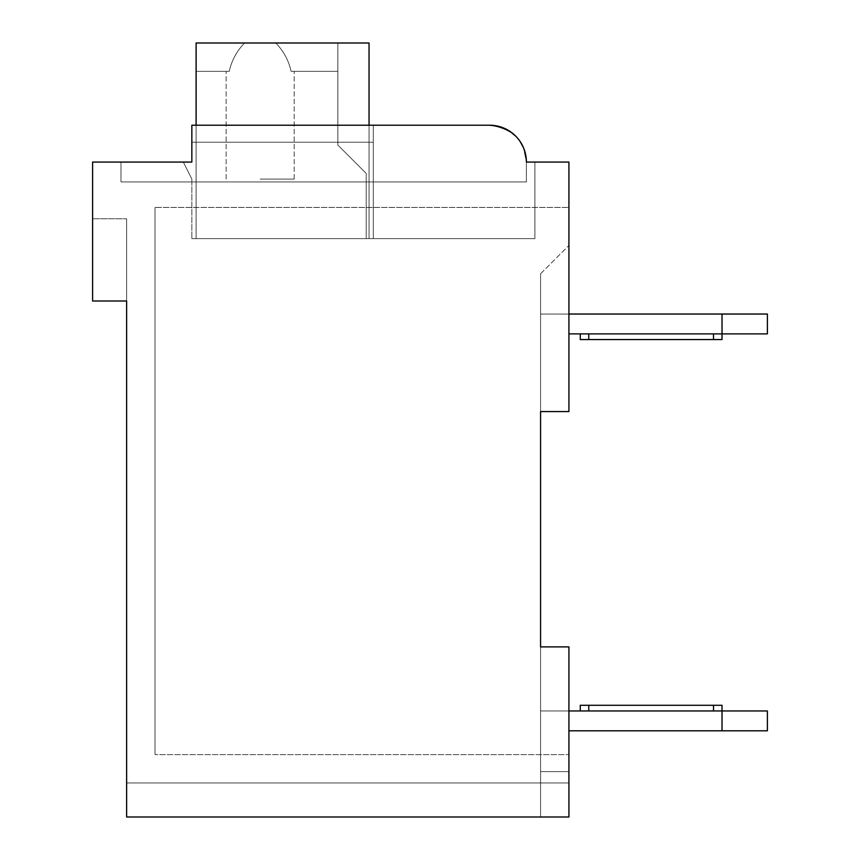 <?xml version="1.0" encoding="UTF-8"?>
<svg xmlns="http://www.w3.org/2000/svg" width="860" height="860" viewBox="0 0 860 860"><rect width="100%" height="100%" fill="white"/><g stroke="black" fill="none" stroke-linecap="round" stroke-linejoin="round"><path stroke-width="0.64" stroke-dasharray="4.3 3.22" d="M540.574 411.575L540.574 273.781L540.574 411.575L540.574 273.781L540.574 411.575L540.574 273.781L540.574 411.575L568.922 411.575L568.922 162.078L526.395 162.078A36.862 36.862 0 0 0 489.533 125.216L191.845 125.216L191.845 162.078L92.611 162.078L92.611 301L126.635 301L126.635 817L568.922 817L568.922 646.892L540.574 646.892L540.574 411.575L568.922 411.575L568.922 207.443L154.994 207.443L154.994 754.629L154.994 207.443L154.994 754.629L154.994 207.443L154.994 754.629L154.994 207.443L154.994 754.629L154.994 207.443L154.994 754.629L154.994 207.443L568.922 207.443L154.994 207.443L568.922 207.443L154.994 207.443L568.922 207.443L154.994 207.443L568.922 207.443L154.994 207.443L568.922 207.443L568.922 411.575L568.922 207.443L568.922 411.575L568.922 207.443L568.922 411.575L568.922 207.443L568.922 411.575L568.922 207.443L568.922 411.575L568.922 245.433L568.922 411.575L540.574 411.575L568.922 411.575L540.574 411.575L568.922 411.575L540.574 411.575L568.922 411.575L540.574 411.575L568.922 411.575L540.574 411.575L568.922 411.575L540.574 411.575L568.922 411.575L540.574 411.575L568.922 411.575L540.574 411.575L568.922 411.575L540.574 411.575L568.922 411.575L540.574 411.575L568.922 411.575L540.574 411.575L540.574 771.635L568.922 771.635L568.922 646.892L540.574 646.892L540.574 817L540.574 646.892L540.574 817L540.574 646.892L540.574 817L540.574 646.892L540.574 817L540.574 646.892L568.922 646.892L568.922 754.629L154.994 754.629L568.922 754.629L154.994 754.629L568.922 754.629L154.994 754.629L568.922 754.629L154.994 754.629L568.922 754.629L154.994 754.629L568.922 754.629L568.922 646.892L540.574 646.892L540.574 273.781L568.922 245.433L540.574 273.781L540.574 817L540.574 771.635L540.574 817L540.574 771.635L568.922 771.635L568.922 817L568.922 646.892L568.922 754.629L568.922 646.892L540.574 646.892M568.922 314.04L540.574 314.04L540.574 333.884L540.574 314.04L540.574 333.884L540.574 314.04L540.574 333.884L540.574 314.04L540.574 333.884L540.574 314.04L540.574 333.884L540.574 314.04L540.574 333.884L540.574 314.04L722.024 314.04L722.024 333.884L767.389 333.884L767.389 314.04L540.574 314.04L767.389 314.04L767.389 333.884L713.52 333.884L722.024 333.884L722.024 314.04L722.024 333.884L767.389 333.884L767.389 314.04L540.574 314.04L767.389 314.04L767.389 333.884L580.263 333.884L722.024 333.884L722.024 314.04L722.024 333.884L767.389 333.884L767.389 314.04L540.574 314.04L767.389 314.04L767.389 333.884L580.263 333.884L722.024 333.884L722.024 314.04L722.024 333.884L767.389 333.884L767.389 314.04L540.574 314.04L767.389 314.04L767.389 333.884L580.263 333.884L722.024 333.884L722.024 314.04L722.024 333.884L767.389 333.884L767.389 314.04L540.574 314.04L767.389 314.04L767.389 333.884L580.263 333.884L722.024 333.884L722.024 314.04L767.389 314.04L767.389 333.884L580.263 333.884L722.024 333.884L722.024 314.04M568.922 710.962L540.574 710.962L540.574 730.807L540.574 710.962L540.574 730.807L540.574 710.962L540.574 730.807L540.574 710.962L540.574 730.807L540.574 710.962L540.574 730.807L540.574 710.962L540.574 730.807L540.574 710.962L722.024 710.962L713.52 710.962L722.024 710.962L722.024 730.807L767.389 730.807L767.389 710.962L722.024 710.962L767.389 710.962L767.389 730.807L767.389 710.962L540.574 710.962L722.024 710.962L580.263 710.962L722.024 710.962L722.024 730.807L722.024 710.962L767.389 710.962L767.389 730.807L722.024 730.807L767.389 730.807L767.389 710.962L540.574 710.962L722.024 710.962L580.263 710.962L722.024 710.962L722.024 730.807L722.024 710.962L767.389 710.962L767.389 730.807L722.024 730.807L767.389 730.807L767.389 710.962L540.574 710.962L722.024 710.962L580.263 710.962L722.024 710.962L722.024 730.807L722.024 710.962L767.389 710.962L767.389 730.807L722.024 730.807L767.389 730.807L767.389 710.962L540.574 710.962L722.024 710.962L580.263 710.962L722.024 710.962L722.024 730.807L722.024 710.962L767.389 710.962L767.389 730.807L722.024 730.807L767.389 730.807L767.389 710.962L540.574 710.962L722.024 710.962L580.263 710.962L722.024 710.962L722.024 730.807L767.389 730.807L722.024 730.807L722.024 705.297L580.263 705.297L722.024 705.297L580.263 705.297L722.024 705.297L580.263 705.297L722.024 705.297L722.024 710.962L722.024 705.297L722.024 710.962L722.024 705.297L580.263 705.297L713.52 705.297L580.263 705.297L588.767 705.297L588.767 710.962L580.263 710.962L713.52 710.962L588.767 710.962L588.767 705.297L588.767 710.962M540.574 817L540.574 782.976L540.574 817L568.922 817L568.922 646.892L568.922 817L568.922 782.976L126.635 782.976L126.635 817L568.922 817L568.922 782.976L126.635 782.976L126.635 817L568.922 817L568.922 646.892L568.922 817L568.922 782.976L126.635 782.976L126.635 817L568.922 817L568.922 782.976L126.635 782.976L126.635 817L568.922 817L568.922 646.892L568.922 817L568.922 782.976L126.635 782.976L126.635 817L568.922 817L568.922 782.976L126.635 782.976L126.635 817L568.922 817L568.922 646.892L568.922 817L568.922 782.976L126.635 782.976L540.574 782.976L126.635 782.976L126.635 817L568.922 817L568.922 782.976L126.635 782.976L126.635 817L568.922 817L568.922 646.892L568.922 817L568.922 782.976L126.635 782.976L126.635 817L568.922 817L568.922 782.976L126.635 782.976L126.635 817L540.574 817M580.263 333.884L580.263 339.56L580.263 333.884L580.263 339.56L580.263 333.884L713.52 333.884L580.263 333.884L580.263 339.56L722.024 339.56L580.263 339.56L722.024 339.56L580.263 339.56L722.024 339.56L580.263 339.56L722.024 339.56L580.263 339.56L722.024 339.56L713.52 339.56L722.024 339.56L722.024 333.884L568.922 333.884M722.024 730.807L568.922 730.807M580.263 710.962L580.263 705.297L580.263 710.962L580.263 705.297L580.263 710.962L580.263 705.297L588.767 705.297M126.635 218.784L126.635 301L126.635 218.784L126.635 301L126.635 218.784L126.635 301L126.635 218.784L126.635 301L126.635 218.784L126.635 301L126.635 218.784L126.635 301L126.635 218.784L92.611 218.784L126.635 218.784M126.635 817L126.635 782.976L126.635 817M540.574 782.976L126.635 782.976L540.574 782.976M92.611 301L126.635 301L92.611 301L126.635 301L92.611 301L126.635 301L92.611 301L126.635 301L92.611 301L126.635 301L92.611 301L126.635 301L92.611 301L92.611 218.784L92.611 301M489.533 125.216L191.845 125.216L489.533 125.216L191.845 125.216L489.533 125.216L191.845 125.216L489.533 125.216L191.845 125.216L489.533 125.216L191.845 125.216L489.533 125.216L191.845 125.216L489.533 125.216L191.845 125.216L373.294 125.216L373.294 142.233L191.845 142.233L191.845 125.216L191.845 142.233L191.845 125.216L191.845 142.233L191.845 125.216L191.845 142.233L191.845 125.216L191.845 142.233L191.845 125.216L191.845 142.233L191.845 125.216L489.533 125.216L191.845 125.216L191.845 142.233L373.294 142.233L373.294 125.216L489.533 125.216A36.862 36.862 0 0 1 526.395 162.078C525.503 141.126 513.216 128.839 489.533 125.216A36.862 36.862 0 0 1 526.395 162.078C525.503 141.126 513.216 128.839 489.533 125.216A36.862 36.862 0 0 1 526.395 162.078A36.862 36.862 0 0 0 489.533 125.216C513.216 128.839 525.503 141.126 526.395 162.078A36.862 36.862 0 0 0 489.533 125.216A36.862 36.862 0 0 1 526.395 162.078C525.503 141.126 513.216 128.839 489.533 125.216A36.862 36.862 0 0 1 526.395 162.078A36.862 36.862 0 0 0 489.533 125.216C513.216 128.839 525.503 141.126 526.395 162.078A36.862 36.862 0 0 0 489.533 125.216C513.216 128.839 525.503 141.126 526.395 162.078L526.395 181.922L526.395 162.078L534.899 162.078L526.395 162.078L534.899 162.078L526.395 162.078L534.899 162.078L526.395 162.078L534.899 162.078L526.395 162.078L534.899 162.078L526.395 162.078L523.514 147.78L526.395 162.078A36.862 36.862 0 0 0 489.533 125.216L191.845 125.216L191.845 162.078L183.341 162.078L191.845 162.078L183.341 162.078L191.845 162.078L183.341 162.078L191.845 162.078L183.341 162.078L191.845 162.078L183.341 162.078L191.845 179.084L183.341 162.078L191.845 179.084L183.341 162.078L191.845 179.084L183.341 162.078L191.845 179.084L183.341 162.078L191.845 179.084L183.341 162.078L191.845 179.084L183.341 162.078L191.845 162.078L120.97 162.078L120.97 181.922L526.395 181.922L120.97 181.922L526.395 181.922L120.97 181.922L526.395 181.922L120.97 181.922L526.395 181.922L120.97 181.922L526.395 181.922L120.97 181.922L120.97 162.078L120.97 181.922L120.97 162.078L120.97 181.922L120.97 162.078L120.97 181.922L120.97 162.078L120.97 181.922L120.97 162.078L191.845 162.078L120.97 162.078M496.972 125.979L504.024 128.183L496.972 125.979M509.518 131.107L510.356 131.666L509.518 131.107M515.785 136.202L520.192 141.61L515.785 136.202M373.294 125.216L373.294 238.628L373.294 125.216L373.294 238.628L373.294 125.216L373.294 238.628L534.899 238.628L191.845 238.628L534.899 238.628L191.845 238.628L534.899 238.628L191.845 238.628L534.899 238.628L191.845 238.628L534.899 238.628L191.845 238.628L534.899 238.628L373.294 238.628L373.294 125.216L191.845 125.216L191.845 162.078L191.845 125.216L191.845 162.078L191.845 125.216L191.845 162.078L191.845 125.216L191.845 162.078L191.845 125.216L191.845 162.078L191.845 142.233L191.845 162.078L191.845 142.233L373.294 142.233L373.294 238.628L373.294 142.233L191.845 142.233L373.294 142.233L373.294 125.216L191.845 125.216L373.294 125.216L373.294 142.233L191.845 142.233L373.294 142.233L373.294 125.216L373.294 238.628L373.294 125.216L373.294 238.628L373.294 142.233L191.845 142.233L373.294 142.233L373.294 125.216L373.294 238.628L373.294 125.216L373.294 238.628L373.294 142.233L191.845 142.233L373.294 142.233L373.294 125.216L373.294 238.628L373.294 125.216L373.294 238.628L373.294 142.233L191.845 142.233M534.899 162.078L534.899 238.628L534.899 162.078L534.899 238.628L534.899 162.078L534.899 238.628L534.899 162.078L534.899 238.628L534.899 162.078L534.899 238.628L534.899 162.078L534.899 238.628L534.899 162.078L526.395 162.078L526.395 181.922L526.395 162.078M191.845 179.084L191.845 238.628L191.845 179.084M196.101 125.216L196.101 238.628L369.048 238.628L196.101 238.628L196.101 43L196.101 71.348L196.101 43L196.101 71.348L229.244 71.348C231.598 60.619 236.694 51.17 244.541 43L275.813 43C283.649 51.17 288.756 60.619 291.099 71.348L294.195 71.348L291.099 71.348C288.756 60.619 283.649 51.17 275.813 43L369.048 43L196.101 43L196.101 71.348L229.244 71.348C231.598 60.619 236.694 51.17 244.541 43L275.813 43C283.649 51.17 288.756 60.619 291.099 71.348L337.862 71.348L337.862 43L337.862 145.071L366.209 173.419L366.209 238.628L369.048 238.628L369.048 43L337.862 43L337.862 145.071L366.209 173.419L366.209 238.628L369.048 238.628L196.101 238.628L369.048 238.628L369.048 43L275.813 43C283.649 51.17 288.756 60.619 291.099 71.348L337.862 71.348L337.862 43L337.862 145.071L366.209 173.419L366.209 238.628L369.048 238.628L369.048 43L337.862 43L337.862 145.071L366.209 173.419L366.209 238.628L369.048 238.628L196.101 238.628L369.048 238.628L369.048 43L337.862 43L337.862 71.348L337.862 43L275.813 43C283.649 51.17 288.756 60.619 291.099 71.348L294.195 71.348L291.099 71.348C288.756 60.619 283.649 51.17 275.813 43L244.541 43C236.694 51.17 231.598 60.619 229.244 71.348C231.598 60.619 236.694 51.17 244.541 43L369.048 43L337.862 43L337.862 145.071L366.209 173.419L366.209 238.628L369.048 238.628L369.048 43L275.813 43C283.649 51.17 288.756 60.619 291.099 71.348L337.862 71.348L337.862 43L337.862 145.071L366.209 173.419L366.209 238.628L369.048 238.628L196.101 238.628L369.048 238.628L369.048 43L337.862 43L337.862 145.071L366.209 173.419L366.209 238.628L369.048 238.628L369.048 43L275.813 43C283.649 51.17 288.756 60.619 291.099 71.348L337.862 71.348L337.862 43L337.862 145.071L366.209 173.419L366.209 238.628L369.048 238.628L196.101 238.628L369.048 238.628L369.048 43L337.862 43L337.862 145.071L366.209 173.419L366.209 238.628L369.048 238.628L369.048 43L337.862 43L337.862 145.071L366.209 173.419L366.209 238.628L369.048 238.628L369.048 43L337.862 43L337.862 145.071L366.209 173.419L366.209 238.628L369.048 238.628L196.101 238.628L369.048 238.628L369.048 43L337.862 43L337.862 145.071L366.209 173.419L366.209 238.628L369.048 238.628L369.048 125.216M260.171 179.084L294.195 179.084L260.171 179.084M229.244 71.348L226.148 71.348L229.244 71.348C231.598 60.619 236.694 51.17 244.541 43L369.048 43L196.101 43L196.101 71.348L229.244 71.348C231.598 60.619 236.694 51.17 244.541 43L369.048 43L196.101 43L196.101 71.348L196.101 43L369.048 43L196.101 43L196.101 71.348L229.244 71.348C231.598 60.619 236.694 51.17 244.541 43C236.694 51.17 231.598 60.619 229.244 71.348L226.148 71.348L229.244 71.348C231.598 60.619 236.694 51.17 244.541 43L196.101 43L196.101 238.628L196.101 43L244.541 43L196.101 43L196.101 71.348L229.244 71.348C231.598 60.619 236.694 51.17 244.541 43L196.101 43L196.101 238.628L196.101 43L196.101 71.348L229.244 71.348C231.598 60.619 236.694 51.17 244.541 43L196.101 43L196.101 238.628L196.101 43L369.048 43L196.101 43L275.813 43L196.101 43L196.101 71.348L229.244 71.348C231.598 60.619 236.694 51.17 244.541 43L196.101 43L196.101 238.628L196.101 43L196.101 71.348L229.244 71.348M337.862 43L337.862 71.348L291.099 71.348C288.756 60.619 283.649 51.17 275.813 43L337.862 43L275.813 43C283.649 51.17 288.756 60.619 291.099 71.348L337.862 71.348L337.862 43L275.813 43L337.862 43L337.862 71.348L291.099 71.348C288.756 60.619 283.649 51.17 275.813 43L337.862 43L275.813 43C283.649 51.17 288.756 60.619 291.099 71.348L337.862 71.348L337.862 43M369.048 238.628L369.048 43L369.048 238.628M291.099 71.348L337.862 71.348L291.099 71.348M196.101 238.628L196.101 43L196.101 238.628M568.922 771.635L540.574 771.635L568.922 771.635M540.574 273.781L568.922 245.433L540.574 273.781M713.52 705.297L713.52 710.962M713.52 339.56L713.52 333.884M588.767 339.56L588.767 333.884M722.024 339.56L722.024 333.884L722.024 339.56M294.195 179.084L294.195 71.348L294.195 179.084M226.148 179.084L226.148 71.348L226.148 179.084"/><path stroke-width="1.29" d="M540.574 411.575L568.922 411.575L568.922 162.078L526.395 162.078A36.862 36.862 0 0 0 489.533 125.216L496.972 125.979L489.533 125.216L496.972 125.979L489.533 125.216L496.972 125.979L489.533 125.216L191.845 125.216L191.845 162.078L92.611 162.078L92.611 301L126.635 301L126.635 817L568.922 817L568.922 646.892L540.574 646.892L540.574 411.575L540.574 646.892M568.922 314.04L722.024 314.04L722.024 333.884L568.922 333.884M722.024 314.04L767.389 314.04L767.389 333.884L722.024 333.884L722.024 339.56L588.767 339.56L588.767 333.884M767.389 710.962L767.389 730.807L722.024 730.807L722.024 710.962L767.389 710.962M568.922 730.807L722.024 730.807M580.263 710.962L580.263 705.297L722.024 705.297L722.024 710.962L568.922 710.962M580.263 333.884L580.263 339.56L588.767 339.56M191.845 142.233L191.845 162.078L120.97 162.078M504.024 128.183L509.518 131.107L504.024 128.183M510.356 131.666L515.785 136.202L510.356 131.666M520.192 141.61L523.514 147.78L520.192 141.61M534.899 162.078L526.395 162.078M489.533 125.216L373.294 125.216M369.048 125.216L369.048 43L196.101 43L196.101 125.216M713.52 705.297L713.52 710.962M588.767 705.297L588.767 710.962M713.52 339.56L713.52 333.884"/></g></svg>
